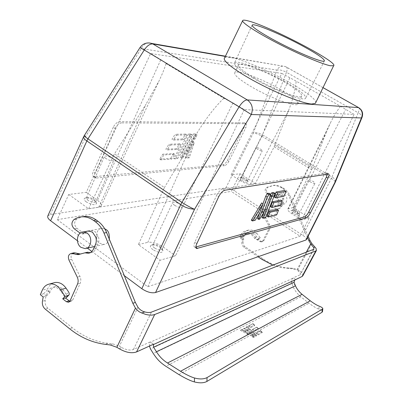 <?xml version="1.0" encoding="UTF-8"?>
<svg xmlns="http://www.w3.org/2000/svg" width="403" height="403" viewBox="0 0 403 403"><rect width="100%" height="100%" fill="white"/><g stroke="black" fill="none" stroke-linecap="round" stroke-linejoin="round"><path stroke-width="0.3" stroke-dasharray="2.02 1.51" d="M241.75 180.353C239.84 179.063 239.226 178.197 239.901 177.763C241.286 177.532 243.311 178.202 245.976 179.768L248.132 181.924C247.497 182.891 245.372 182.368 241.75 180.353M242.787 179.259L241.392 177.32C242.43 177.149 243.951 177.652 245.956 178.826L247.528 180.64C246.717 181.068 245.135 180.604 242.787 179.259M280.75 89.673C262.524 79.023 236.904 69.361 234.823 72.681C233.785 74.847 239.181 79.472 251.004 86.554C269.934 97.778 296.255 107.46 297.792 104.08C298.648 101.637 292.966 96.836 280.75 89.673M254.938 78.333C243.044 71.291 237.584 66.762 238.556 64.737C240.526 61.649 266.141 71.507 284.463 82.101C296.749 89.229 302.502 93.939 301.721 96.231C300.295 99.395 273.975 89.491 254.938 78.333M86.247 201.893C84.005 200.16 83.552 198.921 84.882 198.165C87.552 197.566 90.751 198.427 94.488 200.749L96.619 203.243C95.516 205.535 92.06 205.087 86.247 201.893M87.904 200.331L86.398 197.928L86.867 197.546C88.867 197.097 91.269 197.747 94.08 199.49L95.677 201.359L95.602 201.913C94.02 202.941 91.451 202.417 87.904 200.331M109.294 239.115C108.195 242.44 106.382 244.213 103.853 244.435L99.743 243.216C95.521 242.596 94.685 228.174 102.166 228.315L104.709 228.773M87.582 231.075L91.234 230.42L95.128 231.654L98.372 236.521L95.738 237.065M279.687 203.671L282.72 204.407C287.248 204.165 288.498 196.83 284.392 194.503L281.551 193.762C276.921 193.848 275.531 201.288 279.687 203.671M281.405 195.087L283.737 198.221L282.619 198.452L280.281 195.309L276.68 194.674L278.549 194.342L281.405 195.087M271.567 205.454L274.645 206.215C280.196 205.953 279.339 196.422 276.272 196.095L273.385 195.334C267.783 195.344 268.398 205.107 271.567 205.454M293.439 213.469C291.268 211.983 290.558 210.996 291.314 210.507C292.643 210.28 294.608 210.945 297.213 212.492L299.686 214.99C299.107 215.998 297.021 215.489 293.439 213.469M294.457 212.305C293.072 211.384 292.472 210.688 292.659 210.23L292.855 210.094C293.847 209.923 295.323 210.421 297.283 211.585L299.086 213.671C298.311 214.104 296.769 213.65 294.457 212.305M257.562 149.301L255.915 147.599C256.691 147.271 258.268 147.775 260.645 149.115L262.303 150.823C261.532 151.15 259.95 150.641 257.562 149.301M106.029 158.591C104.689 157.644 104.15 156.898 104.412 156.349C105.934 155.523 108.498 156.147 112.105 158.218C113.455 159.165 113.999 159.915 113.737 160.47C112.225 161.296 109.656 160.671 106.029 158.591M152.918 249.679C150.218 247.558 149.669 246.052 151.276 245.16C153.82 244.596 156.878 245.452 160.449 247.734L163.034 250.847C162.041 253.311 158.671 252.918 152.918 249.679M154.556 247.986C152.969 246.797 152.369 245.815 152.747 245.029L153.306 244.606C155.21 244.183 157.508 244.833 160.198 246.545L162.137 248.878L162.021 249.517C160.505 250.585 158.016 250.072 154.556 247.986M310.32 181.864C308.9 180.957 308.27 180.302 308.426 179.904C309.161 179.567 310.703 180.065 313.045 181.395C314.471 182.302 315.106 182.957 314.95 183.36C314.214 183.697 312.673 183.204 310.32 181.864M252.923 78.076C239.573 70.162 233.453 65.074 234.556 62.813C236.813 59.342 265.592 70.434 286.155 82.318C300.003 90.343 306.497 95.652 305.635 98.251C304.064 101.823 274.398 90.67 252.923 78.076M174.64 205.313C173.003 204.15 172.353 203.233 172.68 202.553C174.131 201.691 176.615 202.291 180.141 204.361C181.783 205.525 182.443 206.447 182.111 207.137C180.67 207.998 178.181 207.394 174.64 205.313M315.685 102.74C318.073 95.37 252.605 60.782 230.783 57.609C227.398 57.03 225.317 57.171 224.531 58.027M90.242 230.566L85.003 233.544L83.345 233.02L76.872 228.239C74.011 225.111 73.91 222.098 76.57 219.202L81.728 216.844M282.619 198.452L282.337 203.308L280.352 207.066L278.831 208.522L276.896 209.207L274.317 209.001L269.31 210.316L264.308 209.636C262.252 210.285 261.623 211.741 262.418 213.998L268.428 225.126L269.038 227.423L268.67 229.383L262.751 240.923L261.476 241.936L259.96 241.629L257.26 239.825L253.991 235.518L252.328 233.947L248.072 233.015L246.057 233.841L244.485 235.423L242.561 239.135L241.921 242.047C241.583 244.168 242.248 245.87 243.916 247.155L258.056 256.741M283.737 198.221L283.455 203.062L281.475 206.81L279.959 208.26L278.025 208.94L275.456 208.739L270.463 210.049L265.471 209.369C263.421 210.023 262.791 211.474 263.587 213.721L269.733 225.116L270.186 227.101L269.683 229.347L263.91 240.561L262.64 241.568L261.129 241.266L258.434 239.468L260.273 237.81L257.003 233.518L254.681 231.322L251.815 230.088L248.807 230.017C246.319 230.521 244.445 231.957 243.19 234.324L240.757 234.999L240.173 236.158L239.987 237.77L242.107 239.196L242.299 237.589L243.271 235.765L244.545 234.395L246.157 233.533L246.863 233.352L251.134 234.289L252.797 235.861L253.991 235.518M240.757 234.999C242.017 232.617 243.896 231.171 246.399 230.667L248.555 230.602L251.109 231.317L254.636 234.193L257.003 233.518M240.097 173.733L231.206 191.39L57.246 219.65L68.757 194.463L86.272 192.342L150.626 53.539L281.813 73.422L231.151 174.811L240.097 173.733L255.366 183.466L274.141 146.813L311.635 169.688L293.077 207.505L309.292 217.837L300.099 236.229L231.206 191.39M47.866 215.822L50.335 214.527L225.851 187.904C228.128 187.833 230.964 188.826 234.37 190.876L302.829 235.327C305.353 237.009 306.572 238.41 306.481 239.538M124.341 275.682L91.869 251.482M87.36 248.127L77.401 240.702M57.246 219.65L147.75 286.75L300.099 236.229M231.151 174.811L240.138 180.579C244.344 183.088 247.754 184.302 250.379 184.221L255.366 183.466M281.813 73.422L296.19 81.164L340.611 106.311L354.126 114.381L244.203 109.616L232.964 102.881L223.806 98.246L166.041 63.598C165.144 62.52 163.401 61.201 160.822 59.649L150.626 53.539M86.272 192.342L97.516 200.331L160.822 59.649M68.757 194.463L88.635 208.774L98.695 207.243L101.062 206.029C101.788 204.507 100.604 202.608 97.516 200.331M147.75 286.75L160.077 260.207L138.39 244.596L164.429 187.531L114.492 153.85L146.037 104.211L98.695 207.243M163.245 189.788L113.303 156.006L88.635 208.774M225.851 187.904L253.321 132.99C256.368 133.418 259.23 134.511 261.91 136.274L331.301 178.489C333.664 179.814 334.994 181.063 335.301 182.247M113.243 127.272L93.209 171.728C92.156 174.242 92.317 175.899 93.703 176.695L223.066 164.751C224.562 164.353 226.002 162.913 227.393 160.424L244.208 127.051C245.251 124.824 245.336 123.424 244.465 122.844L119.656 121.635C117.177 121.978 115.036 123.857 113.243 127.272L115.097 128.527L95.043 172.937L93.209 171.728M83.612 136.854L85.98 135.912L84.313 135.529M244.203 109.616L175.572 255.804L160.077 260.207M309.292 217.837L301.63 220.013L354.126 114.381M250.379 184.221L288.498 110.724L274.141 146.813M293.077 207.505L287.828 209.001C287.394 210.069 288.785 211.686 292.004 213.837L301.63 220.013M311.635 169.688L326.133 132.743L288.498 208.603M288.498 110.724C292.709 99.863 295.278 90.01 296.19 81.164M166.041 63.598C164.54 68.5 162.238 74.207 159.135 80.731L146.037 104.211M223.806 98.246C214.477 107.309 205.046 119.711 195.515 135.463L164.429 187.531M232.964 102.881L163.215 247.024C157.492 243.316 152.354 241.75 147.81 242.334L195.515 135.463M163.215 247.024L175.572 255.804M340.611 106.311C337.17 110.493 333.714 116.15 330.243 123.288L326.133 132.743M113.303 156.006L114.492 153.85M138.39 244.596L147.81 242.334M140.027 47.539L141.302 48.556L276.906 70.097L253.321 132.99C255.915 132.229 258.988 132.849 262.529 134.849L261.91 136.274M94.705 176.806L96.524 178.005L95.526 177.894C94.146 177.103 93.985 175.446 95.043 172.937M115.097 128.527C116.9 125.111 119.036 123.227 121.51 122.875L119.656 121.635M244.163 122.794L245.639 123.731L121.51 122.875M245.639 123.731L245.936 123.781C246.807 124.361 246.717 125.761 245.669 127.988L244.208 127.051M227.393 160.424L228.849 161.321L245.669 127.988M228.849 161.321C227.458 163.814 226.018 165.255 224.521 165.653L223.066 164.751M96.524 178.005L224.521 165.653M225.307 56.435L285.329 66.555C281.783 65.467 278.977 66.651 276.906 70.097C279.531 69.558 282.715 70.288 286.468 72.288L262.529 134.849L331.981 177.033L358.191 112.764C360.992 114.361 362.307 115.817 362.146 117.132M327.402 174.116L326.793 172.983L328.465 173.95M224.768 190.231L222.688 188.906L326.793 172.983M222.688 188.906C220.542 189.596 218.522 191.757 216.623 195.4L218.708 196.74M196.805 243.699L194.82 242.248L216.623 195.4M194.82 242.248C193.672 244.838 193.616 246.445 194.664 247.069L195.883 247.291M195.878 246.963L195.556 247.049M335.538 181.708C335.498 179.844 334.314 178.282 331.981 177.033L302.829 235.327M170.192 145.05L180.806 144.622L177.728 149.448L167.038 149.987L170.192 145.05L168.938 144.239L165.86 149.221L167.038 149.987M196.936 134.768L196.18 137.035L182.589 158.303L181.521 158.379L183.375 152.707L194.81 134.809L196.936 134.768L195.571 133.912L194.856 136.199L181.597 157.659L182.589 158.303M189.909 134.904L192.08 134.864L191.324 137.156L177.587 158.661L174.595 158.873L189.909 134.904L188.528 134.033L190.705 133.992L189.989 136.31L191.324 137.156M176.499 135.166L186.977 134.96L183.889 139.791L173.345 140.108L176.499 135.166L175.088 134.264L172.01 139.252L173.345 140.108M160.742 159.86L163.89 154.923L174.645 154.268L171.567 159.089L160.742 159.86L159.714 159.18L162.787 154.203L163.89 154.923M189.279 157.83L186.438 158.031L188.428 152.002L194.221 142.944L189.279 157.83L188.297 157.195L185.456 157.392L187.345 151.301L188.428 152.002M90.242 252.686L90.912 252.656C93.189 252.349 94.886 251.004 96.01 248.621L98.11 243.911C99.093 241.583 99.178 239.12 98.372 236.521M119.207 348.736L121.802 347.613L119.404 346.212L112.734 343.87L107.848 343.291C95.048 341.658 83.204 336.495 72.328 327.805L47.952 308.235C45.72 306.215 44.798 303.63 45.181 300.477L45.937 296.15L47.886 291.666C49.01 289.198 50.733 287.732 53.05 287.268C56.098 286.886 58.732 288.246 60.959 291.339L65.422 297.993M69.795 301.288L71.094 301.409L72.767 299.953L80.202 283.289C81.104 281.072 81.018 278.775 79.945 276.403L71.608 259.305C70.53 256.318 71.109 254.197 73.351 252.943M80.499 254.046L87.436 252.243M86.675 232.672L84.005 233.196L86.806 231.272M84.005 233.196L82.328 234.067L80.137 233.146M270.635 206.704L279.098 204.82L280.881 200.069M262.01 217.555L264.57 216.925L273.551 192.493M270.745 194.347L266.207 206.094M267.088 216.3L275.571 214.21L277.329 209.53M257.572 218.653L258.535 218.416L262.368 212.033L269.199 193.294M262.963 203.797L260.273 211.212M251.306 220.199L254.011 219.529L258.182 212.593L261.663 202.961M274.236 196.956L282.679 195.289L284.488 190.473M307.474 237.563L288.724 195.702C287.314 192.614 285.243 190.196 282.523 188.448L278.478 186.267L274.383 185.415L273.199 185.405L266.66 187.4C264.635 189.355 264.67 191.339 266.766 193.359L271.526 196.402L272.75 196.719L276.68 194.674M272.841 265.129L281.571 267.668L291.893 268.741L296.769 270.05L306.335 252.167M308.114 236.289L289.828 195.48C288.417 192.397 286.357 189.989 283.641 188.251L279.606 186.075L275.521 185.224L274.337 185.214L267.819 187.209C265.799 189.153 265.834 191.133 267.919 193.148L272.67 196.18L273.894 196.498L277.813 194.453M240.238 237.765L241.659 237.362L243.77 238.783L243.135 241.684C242.797 243.8 243.462 245.498 245.125 246.777L263.214 259.028C271.249 264.433 279.979 267.446 289.394 268.071L292.981 268.282L297.842 269.592L311.801 243.503M241.659 237.362L243.19 234.324M180.806 144.622L179.572 143.826L176.564 148.697L177.728 149.448M179.572 143.826L168.938 144.239M176.564 148.697L165.86 149.221M196.18 137.035L194.856 136.199M195.571 133.912L193.445 133.947L194.81 134.809M193.445 133.947L182.287 152.002L183.375 152.707M182.287 152.002L180.529 157.734L181.521 158.379M181.597 157.659L180.529 157.734M192.08 134.864L190.705 133.992M188.528 134.033L173.592 158.218L174.595 158.873M177.587 158.661L176.585 158.011L173.592 158.218M189.989 136.31L176.585 158.011M186.977 134.96L185.592 134.083L182.579 138.954L183.889 139.791M185.592 134.083L175.088 134.264M182.579 138.954L172.01 139.252M174.645 154.268L173.562 153.563L162.787 154.203M171.567 159.089L170.56 158.429L159.714 159.18M173.562 153.563L170.56 158.429M186.438 158.031L185.456 157.392M194.221 142.944L192.997 142.158L188.297 157.195M187.345 151.301L192.997 142.158M66.48 297.505L66.928 296.401L66.676 295.187L63.659 290.558C61.442 287.48 58.813 286.13 55.77 286.508C53.463 286.971 51.745 288.432 50.622 290.89L47.886 291.666M43.171 296.951L46.395 296.019L49.886 292.583L50.622 290.89M121.802 347.613C126.381 349.995 130.265 350.615 133.453 349.466L150.138 341.991L153.583 344.167M53.398 282.951C50.914 283.954 49.045 285.853 47.796 288.659L42.28 290.19M46.395 296.019L43.574 293.767L40.335 294.689M280.352 205.621L279.098 204.82M265.678 217.65L264.57 216.925M276.66 214.91L275.571 214.21M263.597 212.834L262.368 212.033M259.663 219.151L258.535 218.416M259.431 213.409L258.182 212.593M254.011 219.529L255.149 220.28M284.105 196.196L282.679 195.289M313.524 249.381L300.25 274.579C300.693 273.743 300.023 272.554 298.245 271.007L296.769 270.05M302.819 275.763C303.192 274.448 302.033 272.705 299.343 270.529L297.842 269.592M242.354 239.191L243.77 238.783M258.434 239.468L257.064 239.886L254.721 238.395L252.797 235.861M260.273 237.81L258.907 238.218L256.565 236.727L254.636 234.193M43.574 293.767L47.065 290.346L47.796 288.659M299.797 274.937L293.394 277.808L291.777 279.44L291.293 282.155L293.288 287.001C294.85 290.634 297.354 293.883 300.799 296.744L308.945 303.202C313.136 306.29 316.451 308.255 318.884 309.106C321.11 310.008 322.314 310.819 322.501 311.534M149.417 346.066L150.138 341.991M262.333 332.551L260.363 330.873L255.97 333.291L257.955 334.999L262.333 332.551L260.665 330.762L260.363 330.873M252.681 334.057L255.709 336.253L256.666 335.719L247.049 326.803L245.739 327.488L252.681 334.057L251.764 334.555L247.15 330.178L243.976 328.405L243.493 328.662L252.197 336.853L253.492 337.492L254.464 336.948L251.764 334.555M254.671 325.564L252.792 323.81L248.349 326.123L250.243 327.906L254.671 325.564L254.505 325.014L250.364 326.954L250.243 327.906M258.454 329.1L256.56 327.332L252.142 329.699L254.051 331.498L258.454 329.1L258.293 328.551L254.167 330.536L254.051 331.498M240.359 330.294L248.847 335.044L245.13 331.508L241.704 329.589L240.359 330.294L241.704 329.589M255.97 333.291L260.736 330.918M261.9 332.001L258.016 334.163L257.955 334.999M254.419 335.618L254.898 335.064L255.643 335.482L255.709 336.253M252.197 336.853L252.681 336.293L253.427 336.717L253.492 337.492M254.464 336.948L254.021 336.389L253.427 336.717M256.666 335.719L256.227 335.16L255.643 335.482M248.349 326.123L252.792 323.81M252.142 329.699L256.56 327.332M245.13 331.508L245.195 331.165L248.016 333.845L248.847 335.044M247.336 333.301L241.397 329.976L242.097 329.432L245.19 331.165L248.011 333.845M241.397 329.976L240.621 330.062M252.681 336.293L244.379 328.42L243.493 328.662M244.379 328.42L243.976 328.405M244.47 328.369L247.215 329.84L247.15 330.178M254.898 335.064L246.626 327.246L245.739 327.488M246.626 327.246L247.412 326.838L247.049 326.803M76.57 219.202L73.87 219.655M289.802 77.945L240.138 180.579M261.925 136.285L234.37 190.876M50.335 214.527L85.98 135.912L141.302 48.556C143.025 45.015 145.584 43.131 148.969 42.909M274.816 145.332L312.31 168.167M292.004 213.837L345.557 109.525M323.005 87.653L286.155 66.923C287.379 67.482 287.485 69.271 286.468 72.288L358.191 112.764C359.249 110.221 359.501 108.563 358.957 107.797M137.937 307.227L119.404 346.212M275.143 195.898L274.005 196.12M95.481 244.49L98.11 243.911M96.01 248.621L93.375 249.22M81.628 253.855L78.948 254.479M71.608 259.305L68.903 259.95M79.945 276.403L77.27 277.133M77.527 284.05L80.202 283.289M72.767 299.953L70.077 300.789M60.959 291.339L63.659 290.558M45.181 300.477L42.416 301.298M47.952 308.235L45.191 309.096M72.328 327.805L69.643 328.772M107.848 343.291L105.274 344.358M112.734 343.87L110.175 344.943M133.453 349.466L151.478 312.093M76.872 228.239L74.172 228.738M83.345 233.02L80.665 233.539M271.526 196.402L272.67 196.18M266.766 193.359L267.919 193.148M266.66 187.4L267.819 187.209M281.223 187.627L282.347 187.43M282.523 188.448L283.641 188.251M288.724 195.702L289.828 195.48M292.981 268.282L291.893 268.741M298.245 271.007L299.343 270.529M288.296 268.529L289.394 268.071M262.051 259.446L263.214 259.028M243.916 247.155L245.125 246.777M241.921 242.047L243.135 241.684M244.097 236.087L242.883 236.43M259.96 241.629L261.129 241.266M263.91 240.561L262.751 240.923M268.529 229.675L269.683 229.347M269.582 224.814L268.428 225.126M262.418 213.998L263.587 213.721M265.114 209.676L266.277 209.409M267.728 210.24L268.882 209.973M271.123 209.918L269.975 210.185M274.317 209.001L275.456 208.739M274.861 209.016L275.995 208.749M281.843 206.19L280.72 206.447M282.337 203.308L283.455 203.062M258.907 238.218L257.064 239.886M66.268 294.437L68.661 292.044M49.886 292.583L47.065 290.346M292.603 278.392L149.936 342.409M295.52 279.47L293.394 277.808M242.299 237.589L240.173 236.158M254.721 238.395L256.565 236.727M291.732 283.586L150.485 348.963M293.288 287.001L153.291 353.517M291.293 282.155L295.223 285.248M300.799 296.744L165.86 366.287M318.884 309.106L319.221 306.159M253.976 333.346L308.945 303.202M178.856 374.543L250.454 335.276M256.852 333.059L258.016 334.163M253.155 323.836L254.283 324.894M250.364 326.954L249.225 325.886M256.928 327.362L258.066 328.43M254.167 330.536L253.024 329.458M242.203 329.558L245.11 331.185M247.13 329.856L254.021 336.389M247.412 326.838L256.227 335.16M241.392 177.32L239.901 177.763M238.556 64.737L234.823 72.681M86.867 197.546L84.882 198.165M85.154 248.621L86.489 248.319M94.579 246.51L103.853 244.435M282.72 204.407L274.645 206.215M292.855 210.094L291.314 210.507M241.221 177.451L255.915 147.599M86.398 197.928L104.412 156.349M153.306 244.606L151.276 245.16M292.659 210.23L308.426 179.904M252.102 25.308L234.556 62.813M152.747 245.029L172.68 202.553M242.752 20.432L242.591 20.77M246.399 230.667L248.807 230.017M247.573 180.443L248.132 181.924M101.062 206.029L159.135 80.731M287.828 209.001L330.243 123.288M301.721 96.231L297.792 104.08M95.677 201.359L96.619 203.243M95.526 177.894L93.703 176.695M245.936 123.781L244.465 122.844M225.423 56.198L285.329 66.555L323.02 87.622M91.234 230.42L102.166 228.315M327.014 172.988L328.692 173.95M194.664 247.069L196.16 248.167M281.551 193.762L278.549 194.342M277.415 194.558L273.385 195.334M299.142 213.459L299.686 214.99M247.528 180.64L262.303 150.823M95.602 201.913L113.737 160.47M162.137 248.878L163.034 250.847M299.086 213.671L314.95 183.36M324.35 60.979L305.635 98.251M162.021 249.517L182.111 207.137M89.622 252.958L90.912 252.656M79.744 254.258L80.736 254.026M68.777 302.129L71.094 301.409M55.77 286.508L53.05 287.268M82.328 234.067L85.003 233.544M273.894 196.498L272.75 196.719M274.337 185.214L273.199 185.405M313.957 249.064L300.25 274.579M246.863 233.352L248.072 233.015M262.64 241.568L261.476 241.936M265.471 209.369L264.308 209.636M270.463 210.049L269.31 210.316M275.592 208.714L274.453 208.976M278.025 208.94L276.896 209.207M242.107 239.196L239.987 237.77M260.504 330.717L256.187 333.095M262.126 332.117L260.665 330.762M248.586 325.911L252.943 323.639M253.089 323.69L254.51 325.014M252.369 329.488L256.706 327.165M256.862 327.211L258.293 328.546M243.729 328.445L244.147 328.223M244.369 328.249L247.205 329.835L254.258 336.51M245.976 327.271L247.2 326.632M247.346 326.682L256.459 335.281"/><path stroke-width="0.6" d="M87.179 233.216C92.907 237.009 91.38 248.444 85.154 248.621L80.968 247.341C75.205 243.457 76.887 231.921 83.25 231.957L87.179 233.216M104.709 228.773L106.024 229.519C108.467 230.803 109.556 234.002 109.294 239.115M306.335 252.167L310.763 243.886L308.925 240.813L309.972 240.44L311.801 243.503L316.068 248.399L316.446 250.465L315.851 250.903L154.681 314.511C152.384 315.368 149.342 315.322 145.559 314.38L139.614 312.043L137.312 310.305L135.448 308.139L116.865 347.3L110.175 344.943L105.274 344.358C92.433 342.706 80.555 337.513 69.643 328.772L45.191 309.096C42.955 307.066 42.028 304.466 42.416 301.298L43.171 296.951L40.335 294.689L42.28 290.19C43.872 286.679 46.315 284.609 49.604 283.979C53.851 283.48 57.523 285.395 60.626 289.712L65.12 296.406L62.712 298.814L66.364 301.701L68.399 302.25L70.077 300.789L77.527 284.05C78.434 281.823 78.343 279.516 77.27 277.133L68.903 259.95C67.769 256.489 68.575 254.308 71.316 253.406L78.056 254.646L84.957 252.822L88.262 253.275C90.544 252.968 92.247 251.613 93.375 249.22L95.481 244.49C96.463 242.153 96.549 239.679 95.738 237.065L92.483 232.173L88.579 230.929L86.806 231.272M271.703 38.774C257.975 31.096 251.487 26.517 252.233 25.026C253.92 22.82 282.654 34.996 303.726 46.577C317.922 54.395 324.798 59.196 324.35 60.979C323.382 63.382 293.762 51.03 271.703 38.774M330.248 65.729C322.199 64.183 298.563 54.143 276.926 42.904C255.245 31.666 240.752 21.958 242.752 20.432C243.367 19.923 245.291 20.115 248.53 21.001C270.121 26.522 338.988 62.536 333.634 65.744L330.248 65.729M242.591 20.77L224.531 58.027C222.003 60.636 235.982 71.402 257.567 82.827C279.108 94.257 303.106 103.541 311.665 104.034L315.398 103.334L315.685 102.74M80.137 233.146L74.172 228.738C71.301 225.594 71.2 222.562 73.87 219.655C76.54 217.832 79.456 216.885 82.63 216.804C86.444 216.759 90.086 217.968 93.541 220.436L95.35 221.746C99.098 224.506 101.974 228.284 103.984 233.07L132.839 303.298L135.337 302.411L137.937 307.227C139.67 309.605 141.937 311.171 144.727 311.917L141.68 313.081M81.728 216.844L85.305 216.361C89.113 216.315 92.74 217.519 96.186 219.973L97.989 221.277C101.722 224.023 104.589 227.781 106.594 232.546L135.337 302.411M306.481 239.538L305.927 240.022L155.553 292.533C151.533 293.379 146.959 292.104 141.831 288.714L124.341 275.682M91.869 251.482L87.36 248.127M77.401 240.702L50.597 220.728C48.204 218.935 47.297 217.298 47.866 215.822L83.612 136.854M155.553 292.533L194.563 209.243C189.44 208.961 184.831 207.424 180.735 204.633L86.841 140.959C84.499 139.388 83.456 137.947 83.708 136.637M328.012 178.106L310.345 213.051C308.915 215.676 307.56 217.288 306.285 217.882L196.634 248.52C195.596 247.895 195.651 246.288 196.805 243.699L218.708 196.74C220.612 193.097 222.632 190.926 224.768 190.231L328.692 173.95C329.362 174.373 329.135 175.758 328.012 178.106L326.349 177.144L308.748 212.008L310.345 213.051M335.301 182.247L306.406 239.684M335.397 182.03L334.792 182.645L335.538 181.708M84.313 135.529C84.408 136.128 85.622 137.232 87.965 138.854L144.264 49.982L140.027 47.539L84.313 135.529M86.841 140.959L87.965 138.854L181.934 202.412L180.735 204.633M194.563 209.243C191.496 208.079 187.284 205.802 181.934 202.412L239.09 106.825L251.271 114.502L194.563 209.243M306.285 217.882L304.683 216.839C305.968 216.24 307.323 214.633 308.748 212.008M326.349 177.144L327.402 174.116M304.683 216.839L195.878 246.963M362.146 117.132L361.431 117.948L251.271 114.502C253.462 108.387 252.127 103.521 247.271 99.914L152.843 43.947L225.307 56.435M84.867 252.837L87.617 252.207L90.242 252.686M60.626 289.712L66.047 288.16L68.817 292.291L69.326 294.009L68.883 295.112L66.48 297.505L65.422 297.993L69.795 301.288M73.351 252.943L75.094 252.888L80.499 254.046M135.448 308.139L132.839 303.298M280.881 200.069L272.428 201.848L270.635 206.704L271.914 207.525L280.352 205.621L282.221 200.926L280.881 200.069M271.652 192.841L273.209 193.833L275.103 193.475L273.551 192.493L271.652 192.841L270.745 194.347M266.207 206.094L262.01 217.555L263.129 218.29L265.678 217.65L275.103 193.475M268.856 211.52L267.088 216.3L268.197 217.026L276.66 214.91L278.498 210.285L277.329 209.53L268.856 211.52L270.045 212.295L278.498 210.285M267.254 193.657L268.826 194.659L270.766 194.296L269.199 193.294L267.254 193.657L265.708 196.226L262.963 203.797M260.273 211.212L257.572 218.653L258.701 219.393L259.663 219.151L263.597 212.834L270.766 194.296M263.083 203.878L261.663 202.961L251.306 220.199L252.449 220.955L255.149 220.28L259.431 213.409L263.083 203.878L252.449 220.955M284.488 190.473L276.06 192.03L274.236 196.956L275.692 197.883L284.105 196.196L285.999 191.425L284.488 190.473M258.056 256.741L262.051 259.446L272.841 265.129M308.925 240.813L307.474 237.563M309.972 240.44L308.114 236.289M65.422 297.993L62.712 298.814M116.865 347.3L119.207 348.736C125.943 352.565 131.731 353.622 136.572 351.92L154.681 314.511M310.763 243.886L313.64 247.518L313.957 249.064L313.524 249.381L151.478 312.093C149.77 312.713 147.523 312.652 144.727 311.917M68.883 295.112L65.12 296.406M66.047 288.16C62.959 283.888 59.306 281.999 55.085 282.493L53.398 282.951M272.428 201.848L273.793 202.724L271.914 207.525M273.793 202.724L282.221 200.926M273.209 193.833L271.642 196.352L270.302 195.495M271.642 196.352L263.129 218.29M270.045 212.295L268.197 217.026M265.708 196.226L267.239 197.208L258.701 219.393M268.826 194.659L267.239 197.208M276.06 192.03L277.602 193.007L275.692 197.883M277.602 193.007L285.999 191.425M136.572 351.92L153.583 344.167L153.377 344.585L294.729 280.055L302.084 276.478L302.819 275.763M322.501 311.534L322.012 312.28L206.905 381.445C203.817 383.102 199.636 383.263 194.362 381.918C190.654 380.916 185.491 378.457 178.856 374.543L165.86 366.287C159.669 362.211 156.792 358.746 153.291 353.517L150.485 348.963L149.417 346.066M294.729 280.055L294.049 282.291L153.593 347.21L153.377 344.585M322.471 311.791L322.813 308.854C322.863 308.013 321.665 307.116 319.221 306.159C317.035 305.373 314.048 303.585 310.26 300.799L302.094 294.351C299.056 291.837 296.845 288.981 295.47 285.782L294.049 282.291M153.593 347.21L156.409 351.769C159.492 356.378 162.031 359.436 167.492 363.017L180.514 371.274C186.508 374.815 191.168 377.052 194.508 377.989L194.362 381.918M322.813 308.849L207.061 377.581C203.847 379.233 199.666 379.369 194.508 377.989M50.597 220.728L86.857 140.969M141.831 288.714L180.715 204.618M305.927 240.022L334.792 182.645L361.431 117.948C363.138 113.611 362.161 110.16 358.499 107.586L247.271 99.914C244.762 100.045 242.032 102.347 239.09 106.825L144.264 49.982C147.065 45.761 149.926 43.751 152.843 43.947L151.941 43.489L225.423 56.198M148.969 42.909L151.941 43.489C146.969 42.093 142.994 43.443 140.027 47.539M195.883 247.291L197.525 248.495M323.005 87.653L358.605 107.596C362.267 109.969 363.41 113.238 362.04 117.394L335.422 181.99M358.957 107.797L323.02 87.622M85.507 252.898L88.161 252.283M75.925 254.469L78.615 253.85M75.094 252.888L72.399 253.497M66.364 301.701L69.064 300.865M106.594 232.546L103.984 233.07M97.989 221.277L95.35 221.746M96.201 219.988L93.561 220.451M65.87 297.857L68.278 295.459M315.851 250.903L302.084 276.478M314.924 247.029L313.64 247.518M295.47 285.782L156.409 351.769M180.514 371.274L310.26 300.799M167.492 363.017L302.094 294.351M206.905 381.445L207.061 377.581M322.012 312.28L322.35 309.328M86.489 248.319L94.579 246.51M252.233 25.026L252.102 25.308M82.63 216.804L85.305 216.361M84.282 135.589L83.713 136.637M83.25 231.957L88.579 230.929M196.16 248.167L196.634 248.52M333.634 65.744L315.398 103.334M88.262 253.275L89.622 252.958M84.957 252.822L87.617 252.207M78.056 254.646L79.744 254.258M71.316 253.406L74.016 252.792M68.399 302.25L68.777 302.129M55.085 282.493L49.604 283.979M316.446 250.465L302.708 275.979"/></g></svg>
